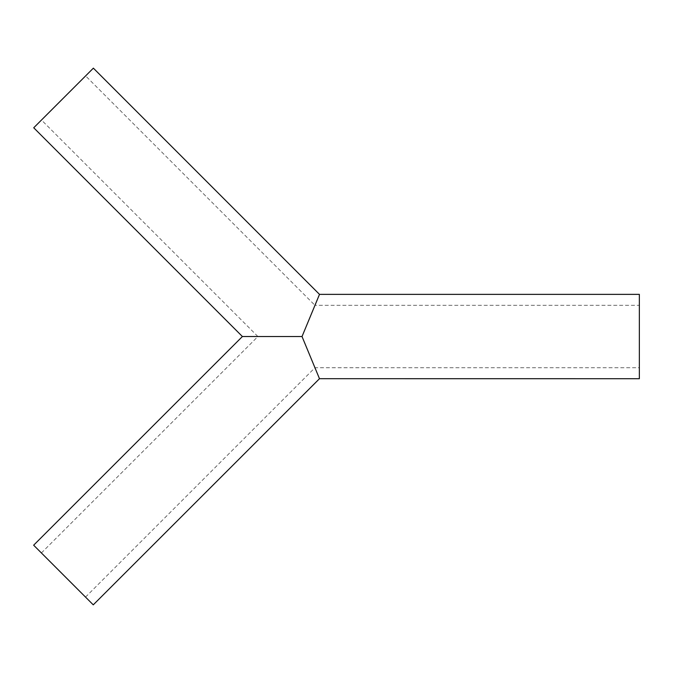 <?xml version="1.0" encoding="UTF-8"?>
<svg xmlns="http://www.w3.org/2000/svg" width="673" height="673" viewBox="0 0 673 673"><rect width="100%" height="100%" fill="white"/><g stroke="black" fill="none" stroke-linecap="round" stroke-linejoin="round"><path stroke-width="0.5" stroke-dasharray="3.37 2.52" d="M639.35 294.37L639.35 378.706M639.35 305.332L639.35 367.744L639.35 305.332L314.947 305.332L302.026 336.542L314.947 367.744L302.026 336.542L319.507 294.379L302.026 336.542L314.964 305.34L85.614 75.914L63.548 97.972L93.37 68.158M319.49 378.706L302.026 336.542L242.398 336.525L302.026 336.542L319.49 378.697M33.726 127.777L85.614 75.914M93.269 604.842L33.65 545.197M63.464 575.02L41.398 552.954L63.464 575.02M302.026 336.542L314.947 367.736L302.026 336.542L257.902 336.534L302.026 336.542M85.521 597.086L314.947 367.736L639.35 367.744M41.398 552.954L257.902 336.534L41.482 120.03"/><path stroke-width="1.01" d="M319.498 294.37L93.37 68.158L33.726 127.777L242.398 336.525L302.026 336.542L242.398 336.525L33.65 545.197L93.269 604.842L319.49 378.697L639.35 378.706L639.35 294.37L319.498 294.37L302.026 336.542L319.49 378.706L302.026 336.542L319.507 294.379"/></g></svg>
